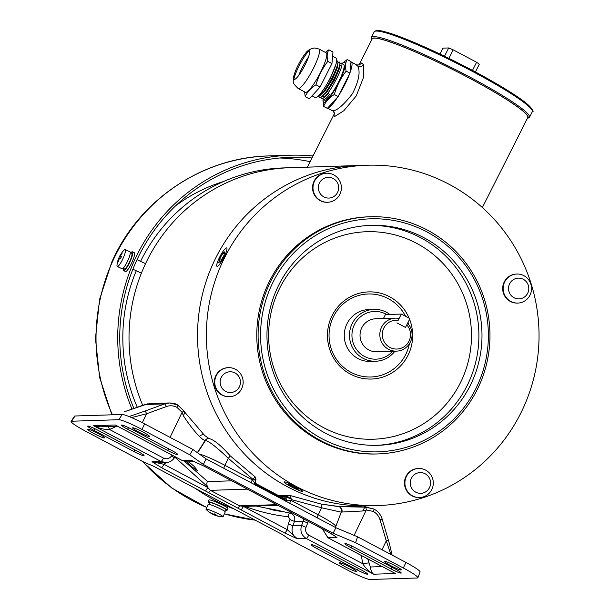 <?xml version="1.0" encoding="UTF-8"?>
<svg xmlns="http://www.w3.org/2000/svg" width="610" height="610" viewBox="0 0 610 610"><rect width="100%" height="100%" fill="white"/><g stroke="black" fill="none" stroke-linecap="round" stroke-linejoin="round"><path stroke-width="0.91" d="M140.567 261.332A170.243 166.332 -91.8 0 1 174.811 214.255A170.243 166.332 -91.8 0 1 283.703 167.91L289.895 167.712A170.243 166.332 -91.8 0 0 181.002 214.057A170.243 166.332 -91.8 0 0 142.725 405.314A170.243 166.332 -91.8 0 1 147.567 259.509A170.243 166.332 -91.8 0 1 289.895 167.712L307.379 167.155M216.085 257.313A170.243 166.332 -91.8 0 1 358.413 165.516A170.243 166.332 88.2 0 0 216.085 257.313A170.243 166.332 88.2 0 0 369.325 505.827A170.243 166.332 -91.8 0 1 216.085 257.313M409.592 319.304A43.6 42.601 -91.8 0 1 407.899 355.538A43.6 42.601 -91.8 0 1 350.506 374.174A43.6 42.601 -91.8 0 1 332.206 315.4A43.6 42.601 -91.8 0 1 371.505 291.9A43.6 42.601 -91.8 0 1 409.142 318.206M333.571 316.377A41.526 40.573 88.2 0 0 370.941 376.988A41.526 40.573 88.2 0 0 405.658 354.601A41.526 40.573 88.2 0 0 409.371 343.834A41.526 40.573 -91.8 0 1 405.658 354.601A41.526 40.573 -91.8 0 1 370.941 376.988A41.526 40.573 -91.8 0 1 333.571 316.377A41.526 40.573 -91.8 0 1 368.28 293.982A41.526 40.573 88.2 0 0 333.571 316.377M475.67 388.982A116.571 113.902 88.2 0 0 426.748 231.838A116.571 113.902 88.2 0 0 273.28 281.675A116.571 113.902 88.2 0 0 322.202 438.819A116.571 113.902 88.2 0 0 475.67 388.982M271.038 280.73A118.653 115.93 -91.8 0 1 370.232 216.756A118.653 115.93 -91.8 0 1 477.035 389.958A118.653 115.93 -91.8 0 1 377.834 453.932A118.653 115.93 -91.8 0 1 271.038 280.73M278.953 284.687A110.036 107.512 88.2 0 0 378.002 445.308A110.036 107.512 88.2 0 0 469.997 385.977A110.036 107.512 88.2 0 0 370.949 225.349A110.036 107.512 88.2 0 0 278.953 284.687M370.232 216.756L368.905 216.794A118.653 115.93 88.2 0 0 269.712 280.775A118.653 115.93 88.2 0 0 376.507 453.977L377.834 453.932M520.49 413.74A170.243 166.332 88.2 0 0 367.25 165.234A170.243 166.332 88.2 0 0 224.922 257.031A170.243 166.332 88.2 0 0 378.162 505.537A170.243 166.332 88.2 0 0 520.49 413.74M408.753 324.611A41.526 40.573 88.2 0 0 408.067 322.316A41.526 40.573 -91.8 0 1 408.753 324.611M405.566 316.308A41.526 40.573 88.2 0 0 368.28 293.982A41.526 40.573 -91.8 0 1 405.566 316.308M386.74 314.531A23.874 23.325 88.2 0 0 385.977 314.112A23.874 23.325 88.2 0 0 354.547 324.314A23.874 23.325 88.2 0 0 364.566 356.499A23.874 23.325 88.2 0 0 392.649 351.261M394.914 351.185A25.948 25.353 -91.8 0 1 375.661 361.257A25.948 25.353 -91.8 0 1 363.194 358.36A25.948 25.353 -91.8 0 1 350.094 329.568A25.948 25.353 -91.8 0 1 373.999 309.377A25.948 25.353 -91.8 0 1 386.465 312.282A25.948 25.353 -91.8 0 1 389.851 314.432M407.602 323.239A16.508 16.127 -91.8 0 1 410.896 340.891A16.508 16.127 -91.8 0 1 396.485 351.139A16.508 16.127 -91.8 0 1 388.555 349.294A16.508 16.127 -91.8 0 1 380.228 330.986A16.508 16.127 -91.8 0 1 395.433 318.145A16.508 16.127 -91.8 0 1 398.719 318.382L398.178 320.319A14.427 14.099 88.2 0 0 389.927 347.433A14.427 14.099 88.2 0 0 406.779 324.871L405.497 327.41L396.896 322.858L405.497 327.41L409.935 318.618L401.342 314.066L385.428 314.577L383.431 318.527M395.433 318.145L375.623 318.778A16.508 16.127 88.2 0 0 360.426 331.619A16.508 16.127 88.2 0 0 368.753 349.926A16.508 16.127 88.2 0 0 376.683 351.772L396.485 351.139M398.178 320.319L401.342 314.066M137.273 407.236A170.243 166.332 -91.8 0 1 136.266 270.779M131.966 409.104A182.703 178.509 -91.8 0 1 134.025 261.324A182.703 178.509 -91.8 0 1 290.375 155.23A182.703 178.509 -91.8 0 1 313.021 155.977M360.624 506.102A180.621 176.473 -91.8 0 1 358.245 507.032M133.887 408.425A180.621 176.473 -91.8 0 1 135.87 262.193A180.621 176.473 -91.8 0 1 290.444 157.311A180.621 176.473 -91.8 0 1 312.015 157.967M366.442 505.919A182.703 178.509 -91.8 0 1 363.667 507.101M234.568 509.19A182.703 178.509 -91.8 0 1 195.299 488.374M213.668 501.107L211.037 500.208M333.35 110.829A4.156 4.034 7.7 0 1 334.31 113.994C335.042 113.986 332.671 110.166 332.481 110.799L332.953 110.883C337.383 110.402 343.88 104.691 352.435 93.742C358.749 81.298 360.556 72.125 357.841 66.223L356.232 64.805M359.214 65.041L361.692 63.028L363.377 64.629L363.453 77.577L356.232 95.953L343.842 110.723L334.699 116.479L333.876 115.336L334.318 113.918M482.358 207.537L527.787 117.6A87.2 9.066 -153.2 0 0 461.335 73.924A87.2 9.066 -153.2 0 0 374.265 38.148A87.2 9.066 -153.2 0 0 372.13 38.964L358.893 65.163M334.326 113.803L307.364 167.178L319.419 166.766M327.707 108A25.948 4.827 -62.1 0 0 337.78 96.914M338.519 95.762A25.948 4.827 -62.1 0 0 349.576 73.879M349.995 72.743A25.948 4.827 -62.1 0 0 351.345 62.045A25.948 4.827 -62.1 0 0 350.979 61.945M439.955 54.038L442.936 48.137L448.685 47.954L453.177 49.837L476.601 62.258L479.323 64.195L475.404 71.95M453.177 49.837L448.876 58.346M472.491 70.394L476.601 62.258M444.507 56.219L448.685 47.954M324.07 102.32A22.532 4.186 117.9 0 1 323.071 99.277L323.559 106.369C325.679 101.641 329.27 97.684 334.333 94.512C336.796 85.949 340.738 78.141 346.16 71.103C345.039 66.467 345.39 62.624 347.212 59.551L342.012 63.562A22.532 4.186 117.9 0 1 344.276 62.319A22.532 4.186 117.9 0 1 338.969 82.167A22.532 4.186 117.9 0 1 324.07 102.32M317.749 96.494L319.487 95.93L323.948 91.294L331.878 78.682L337.284 66.147L337.978 62.464L337.421 61.137M317.818 96.426C323.147 97.539 342.751 59.551 336.964 61.015L336.651 61.084M318.755 96.342L319.8 97.478C325.13 98.584 344.734 60.603 338.946 62.068L337.986 62.472M319.449 97.417L321.47 96.982L325.931 92.346L333.861 79.727L339.267 67.192L339.961 63.509L339.404 62.189M320.738 97.394L321.783 98.53C327.112 99.636 346.716 61.656 340.929 63.12L339.968 63.524L339.328 68.808L334.379 80.223L327.135 91.706L321.47 96.982M321.432 98.469L323.452 98.035L327.913 93.399L329.713 94.352C327.051 97.768 325.069 99.506 323.765 99.582L324.688 100.2A20.244 3.767 117.9 0 0 325.092 100.292A20.244 3.767 117.9 0 0 337.993 83.135A20.244 3.767 117.9 0 0 343.651 64.431L340.929 63.12M322.721 98.446L323.323 99.476M337.513 61.175L336.964 61.015M339.495 62.228L338.946 62.068M347.212 59.551L351.009 61.564L349.957 73.116L338.131 96.525L327.356 108.389L323.559 106.369M326.144 85.392L330.414 78.118L335.912 64.378M319.487 95.93L325.153 90.654L332.397 79.17L337.345 67.756L337.978 62.464M323.452 98.035L328.401 93.65M346.16 71.103L349.957 73.116M334.333 94.512L338.131 96.525M294.31 79.491A16.264 3.027 -62.1 0 0 305.069 64.942A16.264 3.027 -62.1 0 0 308.904 50.607A16.264 3.027 -62.1 0 0 307.997 50.965A16.264 3.027 -62.1 0 0 305.465 53.444A16.264 3.027 -62.1 0 0 294.165 74.755A16.264 3.027 -62.1 0 0 293.532 78.248A16.264 3.027 -62.1 0 0 294.31 79.491M332.602 56.227L336.125 58.095A22.318 4.148 117.9 0 1 329.88 78.705A22.318 4.148 117.9 0 1 315.66 97.623A22.318 4.148 117.9 0 1 315.21 97.524L312.046 95.846M305.747 92.369A22.318 4.148 117.9 0 1 305.297 92.27L298.092 88.45A22.318 4.148 117.9 0 0 298.534 88.541A22.318 4.148 117.9 0 0 312.762 69.631A22.318 4.148 117.9 0 0 319 49.014L326.213 52.834A22.318 4.148 117.9 0 1 319.968 73.452A22.318 4.148 117.9 0 1 305.747 92.369M304.565 91.881L305.213 96.639C307.326 91.912 310.925 87.954 315.988 84.782C318.443 76.219 322.385 68.411 327.814 61.374C326.685 56.738 327.036 52.895 328.859 49.822L325.328 52.369M308.546 56.928A19.207 3.568 -62.1 0 0 298.778 75.35M328.859 49.822L332.984 52.01L331.939 63.562L320.113 86.971L309.339 98.828L305.213 96.639M327.814 61.374L331.939 63.562M315.988 84.782L320.113 86.971M293.845 79.323A19.207 3.568 117.9 0 1 309.064 50.622M375.661 361.257L370.445 361.425A25.948 25.353 -91.8 0 1 347.082 323.544A25.948 25.353 -91.8 0 1 368.783 309.544L373.999 309.377M218.479 259.608A10.378 1.929 -62.1 0 0 216.962 266.303A10.378 1.929 -62.1 0 0 225.174 254.66A10.378 1.929 -62.1 0 0 226.691 247.957A10.378 1.929 -62.1 0 0 218.479 259.608M222.856 253.257L219.813 258.617L218.784 262.491L220.797 261.004L223.839 255.643L224.869 251.77L222.856 253.257L224.274 254.012M221.613 259.57L219.813 258.617M293.494 487.939A10.378 1.075 -153.2 0 0 302.537 491.302A10.378 1.075 -153.2 0 0 293.059 485.308A10.378 1.075 -153.2 0 0 284.008 481.938A10.378 1.075 -153.2 0 0 293.494 487.939M288.515 484.63L298.16 489.403L298.031 488.61L293.143 485.827L288.385 483.837L288.515 484.63L288.82 484.02M293.967 486.3L293.402 487.413M212.608 514.161L212.181 513.894L212.608 514.154A24.896 4.75 -65 0 1 212.433 514.093A24.911 24.911 0 0 1 206.157 509.472A9.341 0.884 24 0 1 206.005 509.182A9.341 0.884 24 0 1 206.233 509.098A9.341 0.884 24 0 1 216.535 512.911A9.341 0.884 24 0 1 223.077 516.769A9.341 0.884 24 0 1 222.848 516.861A9.341 0.884 24 0 1 222.757 516.853A9.341 0.884 24 0 1 222.627 516.845M206.005 509.182L208.17 504.317A9.341 0.884 24 0 1 218.693 508.054A9.341 0.884 24 0 1 225.242 511.912L223.077 516.769M212.272 513.696L212.181 513.894A24.896 24.324 -91.8 0 1 209.596 512.255A23.546 2.783 -34.9 0 0 209.787 512.255A23.546 2.783 -34.9 0 0 210.015 512.24A24.896 24.324 88.2 0 0 212.608 513.887L213.294 514.138A24.896 4.75 -65 0 0 214.118 513.757A23.546 18.811 40 0 0 215.887 514.581A24.896 4.75 115 0 1 215.071 514.97L215.49 515.229A24.896 24.324 88.2 0 0 218.403 516.151A23.546 5.002 84.4 0 1 218.189 516.182A23.546 5.002 84.4 0 1 217.976 516.167A24.896 24.324 -91.8 0 1 215.063 515.244L214.377 514.992A24.896 4.75 115 0 1 214.27 514.954A24.896 4.75 115 0 1 213.881 514.649A23.546 21.037 2.3 0 1 212.646 514.093M215.048 514.977L215.33 514.344L215.49 515.229M214.331 513.864L213.881 514.649M208.864 504.279L209.665 502.495A8.723 0.824 24 0 1 219.486 505.98A8.723 0.824 24 0 1 225.593 509.579A8.723 0.824 24 0 1 225.578 509.609M209.444 502.983A10.378 0.984 24 0 1 208.147 501.816A10.378 0.984 24 0 1 217.236 504.798A10.378 0.984 24 0 1 227.111 510.257A10.378 0.984 24 0 1 225.38 510.067M208.147 501.816L208.986 499.933A10.378 0.984 24 0 1 218.083 502.907A10.378 0.984 24 0 1 227.957 508.366L227.111 510.257M121.115 257.283L119.461 256.604A24.911 24.911 0 0 1 123.944 250.252A9.341 1.784 115 0 1 125.035 249.543A9.341 1.784 115 0 1 125.21 249.574A9.341 1.784 115 0 1 123.25 257.977A9.341 1.784 115 0 1 117.478 266.539A9.341 1.784 115 0 1 117.303 266.509A9.341 1.784 115 0 1 117.013 265.098A24.911 24.911 0 0 1 119.301 256.94A23.546 22.173 129.4 0 1 119.461 256.604L119.461 256.604A24.896 2.356 24 0 1 119.766 256.421L120.147 255.849A24.896 24.324 -91.8 0 1 121.756 253.203A23.546 4.178 53.9 0 1 121.954 253.18A23.546 4.178 53.9 0 1 122.175 253.188A24.896 24.324 88.2 0 0 120.574 255.834L120.452 256.398A24.896 2.356 24 0 1 121.466 256.543A23.546 17.675 107.8 0 0 120.658 258.358A24.896 2.356 -156 0 0 119.644 258.213L119.263 258.785A24.896 24.324 88.2 0 0 118.363 261.759L117.944 261.774A24.896 24.324 -91.8 0 1 118.836 258.792L118.958 258.236A24.896 2.356 -156 0 0 118.653 258.419A23.546 22.173 129.4 0 1 119.301 256.94M125.21 249.574L129.968 251.793A9.341 1.784 115 0 1 128.001 260.195A9.341 1.784 115 0 1 122.061 268.728L117.303 266.509M119.194 258.96L118.973 258.243M120.574 255.834L120.452 256.398L121.337 256.81L120.437 256.398M118.371 261.728L117.944 261.774M123.06 268.507L124.516 269.14A8.723 1.662 115 0 1 124.349 269.109L122.9 268.43M130.281 252.631L131.729 253.31A8.723 1.662 115 0 1 129.899 261.149A8.723 1.662 115 0 1 124.836 269.04L122.48 268.194M130.761 252.853A10.378 1.982 115 0 1 132.439 251.808A10.378 1.982 115 0 1 131.31 258.571A10.378 1.982 115 0 1 123.647 270.611A10.378 1.982 115 0 1 123.38 268.652M132.439 251.808L134.284 252.67A10.378 1.982 115 0 1 133.163 259.433A10.378 1.982 115 0 1 125.492 271.481L123.647 270.611M216.352 375.501A14.533 14.198 -91.8 0 1 228.506 367.662A14.533 14.198 -91.8 0 1 241.583 388.875A14.533 14.198 -91.8 0 1 229.436 396.713A14.533 14.198 -91.8 0 1 216.352 375.501M229.436 396.713L228.994 396.729A14.533 14.198 -91.8 0 1 215.91 375.516A14.533 14.198 -91.8 0 1 228.064 367.677L228.506 367.662M221.285 377.369A10.378 10.141 -91.8 0 1 234.949 372.931A10.378 10.141 -91.8 0 1 239.311 386.923A10.378 10.141 -91.8 0 1 225.639 391.361A10.378 10.141 -91.8 0 1 221.285 377.369M412.589 495.907A14.533 14.198 -91.8 0 1 418.643 468.48A14.533 14.198 -91.8 0 1 432.955 486.223A14.533 14.198 -91.8 0 1 412.589 495.907M419.573 497.524L419.131 497.539A14.533 14.198 -91.8 0 1 404.811 479.796A14.533 14.198 -91.8 0 1 418.201 468.488L418.643 468.48M415.776 492.178A10.378 10.141 -91.8 0 1 411.422 478.179A10.378 10.141 -91.8 0 1 425.086 473.741A10.378 10.141 -91.8 0 1 429.448 487.741A10.378 10.141 -91.8 0 1 415.776 492.178M529.945 295.248A14.533 14.198 -91.8 0 1 517.798 303.079A14.533 14.198 -91.8 0 1 504.714 281.866A14.533 14.198 -91.8 0 1 516.861 274.027A14.533 14.198 -91.8 0 1 529.945 295.248M517.798 303.079L517.356 303.094A14.533 14.198 -91.8 0 1 504.272 281.881A14.533 14.198 -91.8 0 1 516.418 274.042L516.861 274.027M527.665 293.288A10.378 10.141 -91.8 0 1 514.001 297.726A10.378 10.141 -91.8 0 1 509.647 283.734A10.378 10.141 -91.8 0 1 523.311 279.296A10.378 10.141 -91.8 0 1 527.665 293.288M333.708 174.841A14.533 14.198 -91.8 0 1 327.654 202.268A14.533 14.198 -91.8 0 1 313.342 184.517A14.533 14.198 -91.8 0 1 333.708 174.841M327.654 202.268L327.212 202.284A14.533 14.198 -91.8 0 1 312.899 184.533A14.533 14.198 -91.8 0 1 326.281 173.232L326.724 173.217M333.174 178.486A10.378 10.141 -91.8 0 1 337.528 192.478A10.378 10.141 -91.8 0 1 323.864 196.916A10.378 10.141 -91.8 0 1 319.503 182.924A10.378 10.141 -91.8 0 1 333.174 178.486M98.149 433.512A9.447 0.984 26.8 0 1 104.569 437.835A9.447 0.984 26.8 0 1 94.131 433.641A9.447 0.984 26.8 0 1 87.71 429.318A9.447 0.984 26.8 0 1 98.149 433.512M143.06 432.071A9.447 0.984 26.8 0 1 149.48 436.402A9.447 0.984 26.8 0 1 139.042 432.2A9.447 0.984 26.8 0 1 132.622 427.877A9.447 0.984 26.8 0 1 143.06 432.071M394.838 565.569A9.447 0.984 26.8 0 1 401.258 569.892A9.447 0.984 26.8 0 1 390.812 565.699A9.447 0.984 26.8 0 1 384.392 561.375A9.447 0.984 26.8 0 1 394.838 565.569M349.926 567.01A9.447 0.984 26.8 0 1 356.347 571.334A9.447 0.984 26.8 0 1 345.9 567.14A9.447 0.984 26.8 0 1 339.48 562.817A9.447 0.984 26.8 0 1 349.926 567.01M273.943 510.234C283.581 511.889 284.534 511.859 276.818 510.143C267.317 508.214 266.356 508.244 273.943 510.234L268.583 508.679M282.3 511.454L276.818 510.143M187.43 461.915L191.044 466.276L197.724 470.806L193.911 466.185L188.772 461.869M97.844 430.233L137.852 451.446A9.135 0.953 26.8 0 1 144.059 455.624A9.135 0.953 26.8 0 1 133.964 451.568L93.948 430.355A9.135 0.953 26.8 0 1 87.741 426.176A9.135 0.953 26.8 0 1 97.844 430.233M167.643 450.493L127.635 429.272A9.135 0.953 26.8 0 1 121.428 425.094A9.135 0.953 26.8 0 1 131.524 429.15L171.532 450.363A9.135 0.953 26.8 0 1 177.746 454.549A9.135 0.953 26.8 0 1 167.643 450.493L168.512 448.762M391.124 568.985L351.116 547.765A9.135 0.953 26.8 0 1 344.902 543.586A9.135 0.953 26.8 0 1 355.005 547.643L395.013 568.855A9.135 0.953 26.8 0 1 401.22 573.042A9.135 0.953 26.8 0 1 391.124 568.985L391.994 567.254M321.317 548.726L361.326 569.938A9.135 0.953 26.8 0 1 367.54 574.117A9.135 0.953 26.8 0 1 357.437 570.06L317.429 548.847A9.135 0.953 26.8 0 1 311.222 544.669A9.135 0.953 26.8 0 1 321.317 548.726M382.325 566.606L370.392 566.987C370.849 570.632 371.932 573.034 373.648 574.208L306.243 538.462L297.268 538.752L284.672 532.965A4.156 0.77 -62.1 0 0 287.219 529.64L297.268 538.752C292.503 535.641 291.008 531.302 292.769 525.744L288.309 523.868L290.04 519.583L288.4 516.754C273.326 515.145 258.716 511.637 244.595 506.239M284.672 532.965L205.196 490.829A4.156 0.77 -62.1 0 0 207.743 487.497L207.255 486.445L174.856 457.126M205.196 490.829L161.421 467.618L152.004 461.732L157.029 462.891L165.981 462.601L160.979 461.442L152.004 461.732L163.968 464.294L207.743 487.497L210.358 490.333L239.631 505.858L243.443 506.43M193.134 461.084L204.297 466.246A4.156 0.77 117.9 0 1 204.213 466.231L191.692 460.458L182.725 460.748L187.697 461.907L182.642 460.733A4.156 0.77 -62.1 0 0 182.725 460.748L117.173 425.993M204.297 466.246L283.772 508.382A4.156 0.77 117.9 0 1 283.688 508.366L280.333 506.613A4.156 0.64 117.7 0 0 280.402 506.628M283.772 508.382L327.539 531.592L335.042 536.175M153.201 466.055L144.227 462.288L85.652 431.232A21.419 2.226 26.8 0 1 71.111 421.403A21.419 2.226 26.8 0 1 71.622 421.228L118.836 419.711A21.419 2.226 26.8 0 1 141.985 429.425L189.74 454.747L203.344 464.446L333.106 533.247L355.554 542.656L403.309 567.986A21.419 2.226 26.8 0 1 417.873 577.761A21.419 2.226 26.8 0 1 417.339 577.983L370.133 579.5A21.419 2.226 26.8 0 1 346.983 569.786L288.408 538.729L282.964 534.856L153.201 466.055M203.344 464.446L206.142 458.918L335.904 527.719L357.635 536.83L405.963 562.458A20.763 2.158 26.8 0 1 413.305 566.598A20.763 2.158 26.8 0 1 420.084 571.936L417.873 577.761M71.111 421.403L74.489 416.172A20.763 2.158 26.8 0 1 74.984 415.997L122.198 414.487A20.763 2.158 26.8 0 1 136.426 419.787A20.763 2.158 26.8 0 1 144.639 423.897L192.966 449.524L189.74 454.747M206.142 458.918L192.966 449.524M357.635 536.83L355.554 542.656M290.177 495.533L321.218 504.096L337.162 506.399M129.061 416.554L144.761 411.14A3.111 0.862 70 0 1 146.575 413.763L131.569 417.598M230.084 455.777A4.156 0.473 135.7 0 1 230.168 455.8A4.156 0.473 135.7 0 1 228.27 458.285C217.29 447.74 209.718 441.77 205.562 440.374L205.25 440.382C204.022 440.389 202.07 439.086 199.401 436.463C194.46 431.354 189.146 424.507 183.457 415.921L182.108 412.299L170.06 437.378M340.776 512.064L321.63 507.779L318.26 514.802A25.765 2.676 26.8 0 1 335.782 526.567L335.553 527.536M339.099 506.696L365.924 507.123L373.922 508.992C378.002 511.249 380.747 514.619 382.165 519.11L379.984 519.689C378.818 516.014 376.583 513.269 373.274 511.439A3.111 0.58 117.9 0 0 373.922 508.992A3.111 0.58 117.9 0 0 373.861 508.984L365.268 507.162A3.111 0.831 85.7 0 1 366.297 509.952L362.759 510.989L341.287 512.057M390.858 554.452L386.275 540.856L382.005 549.755M144.761 411.14L164.708 403.881L169.473 402.966L149.907 403.591L145.027 404.514L124.341 411.796A3.111 0.396 -109.4 0 0 124.318 411.811M169.473 402.966L177.418 404.826A3.111 0.58 117.9 0 1 177.479 404.834A3.111 0.58 117.9 0 1 176.824 407.282C173.461 405.566 170.03 405.314 166.522 406.512L146.575 413.763L142.298 422.677M166.522 406.512L164.708 403.881L144.982 404.529M256.139 483.73A4.156 0.557 123 0 1 256.215 483.745L284.496 498.744A4.156 0.976 112.8 0 0 284.412 498.721L285.465 498.843L286.791 497.76A4.156 0.854 25.7 0 1 290.749 498.896L291.305 499.567L290.856 500.269A4.156 0.77 -62.1 0 0 289.872 503.311M197.571 452.803L205.562 440.374A4.156 4.056 88.2 0 1 208.818 438.506L208.818 438.506C213.652 439.467 220.767 445.224 230.168 455.8L255.308 477.035L252.578 479.033L228.27 458.285L224.899 465.3L252.311 479.834L256.025 484.668L284.702 499.872A4.156 0.976 112.8 0 0 284.496 498.744L285.465 498.843A4.156 1.136 79.2 0 1 286.57 500.169L290.856 500.269L318.26 514.802A4.156 0.77 -62.1 0 0 317.276 517.844M282.521 497.897L286.791 497.76L287.417 496.441A2.074 2.028 -91.8 0 1 289.155 495.328L289.155 495.328A2.074 2.028 -91.8 0 1 289.346 495.328M365.847 507.131L338.359 506.674M184.189 411.491L184.693 412.314L183.457 415.921M184.441 411.826L204.541 435.38A4.156 3.096 132 0 0 199.401 436.463M255.308 477.043L256.002 479.651L253.394 479.094A2.074 0.862 -104 0 0 253.264 478.575M255.323 482.861L255.384 480.924A4.156 0.854 -154.3 0 0 253.394 479.094L252.578 479.033L252.311 479.834A4.156 0.77 -62.1 0 0 251.328 482.876M255.948 485.324A4.156 0.976 -61.7 0 1 256.025 484.668A4.156 0.557 123 0 0 256.215 483.745L255.399 482.838L254.652 483.242L254.858 484.752M284.542 500.482A4.156 0.564 -62.4 0 1 284.702 499.872L286.57 500.169L285.236 501.168L285.693 500.215M279.807 496.685L287.539 496.433L290.749 498.896L291.222 498.705L291.305 499.567L321.63 507.779A4.156 0.999 99.7 0 0 321.256 504.104L289.483 495.335A2.074 1.975 95.6 0 0 287.539 496.433M290.085 495.48L289.994 495.457A2.074 1.975 95.6 0 0 289.483 495.335L277.657 495.694M289.994 495.457L291.222 498.705M321.218 504.096A4.156 0.999 99.7 0 1 321.256 504.104L337.643 506.315C338.695 505.957 342.126 507.718 341.318 511.981L335.782 526.567M339.488 506.887A4.156 3.858 91.8 0 1 341.92 512.026M362.759 510.989L364.719 507.207M388.395 540.315L386.275 540.856L379.984 519.689M124.364 411.788A3.111 0.396 -109.4 0 0 124.341 411.796L147.849 403.789M183.907 411.003L182.108 412.299L176.824 407.282M255.171 484.035L255.681 485.499M108.397 426.542A6.23 0.732 -113.8 0 0 109.51 429.478C103.875 429.57 98.561 428.312 93.566 425.704L99.88 426.817L117.616 426.253M116.731 425.78L115.313 425.002L93.566 425.704L160.979 461.442A4.156 0.77 117.9 0 0 163.526 458.118C166.675 459.437 169.344 458.735 171.524 456.013L174.292 457.965C172.256 460.847 169.488 462.395 165.981 462.601L166.69 462.555M367.754 558.882L370.392 566.987M256.223 506.033L289.506 512.987C293.829 514.161 295.499 516.983 294.508 521.451L290.04 519.583M231.747 480.825L207.728 481.595C206.798 482.075 206.645 483.692 207.255 486.445M184.777 461.572L207.728 481.595M308.286 521.413L306.037 527.33C305.008 530.669 305.923 533.27 308.79 535.138A4.156 0.77 117.9 0 1 306.243 538.462C301.462 535.359 299.906 531.02 301.569 525.462L292.769 525.744L294.508 521.451L303.307 521.169L303.803 519.034M322.438 528.916L327.989 537.768L395.394 573.507L373.648 574.208C369.325 571.867 365.703 568.39 362.798 563.77A6.23 0.717 169.7 0 1 369.012 562.992M292.228 512.896L289.506 512.987A4.156 0.717 -83.9 0 0 288.4 516.754M327.844 537.692A4.156 0.77 -62.1 0 0 327.906 537.753A4.156 0.77 -62.1 0 0 327.989 537.768L336.956 537.479L335.675 536.632M240.897 509.762A4.156 0.77 -62.1 0 0 243.436 506.445M161.421 467.618A4.156 0.77 -62.1 0 0 163.968 464.294L166.088 462.601M307.775 523.044L303.307 521.169L301.569 525.462L306.037 527.33M333.106 533.247L335.904 527.719M376.454 445.346A110.036 107.512 88.2 0 0 466.902 386.077A110.036 107.512 88.2 0 0 369.401 225.41M279.944 287.691A103.807 101.42 88.2 0 0 323.506 427.625A103.807 101.42 88.2 0 0 460.169 383.248A103.807 101.42 88.2 0 0 416.607 243.314A103.807 101.42 88.2 0 0 279.944 287.691M112.431 414.8A182.703 178.509 -91.8 0 1 112.324 262.018A182.703 178.509 -91.8 0 1 268.682 155.931C202.085 157.342 138.729 200.354 111.722 262.239L99.544 299.487L95.457 338.527L99.636 377.567L111.904 414.815M279.609 157.998A180.621 176.473 -91.8 0 1 310.139 161.68M255.186 520.124A182.703 178.509 -91.8 0 1 224.404 513.803M206.775 507.451A182.703 178.509 -91.8 0 1 142.649 461.45M175.588 205.829A164.082 160.316 -91.8 0 1 223.527 181.536M357.841 66.223A4.156 3.881 156.1 0 0 363.377 64.629M334.303 114.055L334.31 113.994A4.156 4.034 7.7 0 1 333.876 115.336M376.324 31.057A88.58 9.203 -153.2 0 0 374.151 31.895C373.93 31.423 374.944 30.957 377.186 30.5C385.764 29.928 420.709 44.057 457.103 62.441C474.168 71.057 489.411 79.399 502.815 87.459C512.217 93.132 519.514 97.981 524.714 102C532.072 108.786 534.596 112.042 532.286 111.767A88.58 9.203 -153.2 0 0 464.774 67.397A88.58 9.203 -153.2 0 0 376.324 31.057M527.269 118.622L529.488 117.303A88.58 9.203 -153.2 0 0 461.983 72.933A88.58 9.203 -153.2 0 0 373.526 36.592A88.58 9.203 -153.2 0 0 371.36 37.423L371.612 39.993M527.421 118.317A87.543 9.097 -153.2 0 0 464.812 75.693A87.543 9.097 -153.2 0 0 373.96 37.988A87.543 9.097 -153.2 0 0 371.764 39.688M531.928 109.945A87.543 9.097 -153.2 0 0 463.226 65.56A87.543 9.097 -153.2 0 0 377.689 30.614M214.377 514.992L214.781 514.085M121.207 257.092L119.766 256.421M403.309 567.986L405.963 562.458M116.754 426.276L109.51 429.478L163.526 458.118M171.524 456.013L172.104 455.144M71.622 421.228L74.984 415.997M141.985 429.425L144.639 423.897M118.836 419.711L122.198 414.487M208.818 438.506L208.506 438.521A4.156 4.056 88.2 0 0 205.25 440.382L197.358 452.658M199.195 453.97A25.765 2.676 26.8 0 1 224.899 465.3A4.156 0.77 -62.1 0 0 223.923 468.343M373.274 511.439L366.297 509.952L354.097 535.351M308.79 535.138L362.798 563.77L361.28 555.451M276.635 504.668L239.631 505.858A4.156 0.9 -61.9 0 1 237.625 508M247.431 489.144L210.358 490.333A4.156 0.64 -62.3 0 1 208.559 492.59M243.474 506.445L287.219 529.64L288.309 523.868M182.581 460.672A4.156 0.77 -62.1 0 0 182.642 460.733L116.228 425.521M358.314 568.337L357.437 570.06M318.267 547.185L317.429 548.847M351.955 546.102L351.116 547.765M128.474 427.61L127.635 429.272M134.833 449.844L133.964 451.568M94.794 428.693L93.948 430.355M309.125 167.094L367.25 165.234M340.822 506.735L378.162 505.537M290.375 155.23L268.682 155.931M255.209 520.139L224.381 513.849M206.737 507.543L171.7 487.969L141.794 461M332.481 110.799L327.547 108.176M359.465 64.896L356.797 64.942L351.345 62.045M374.151 31.895L371.36 37.423M532.286 111.767L529.488 117.303M339.747 65.3L341.547 66.254M322.652 96.182L324.345 97.081M305.465 53.444C307.356 50.5 310.383 48.678 314.562 47.992L319 49.014M294.165 74.755C293.189 83.486 291.42 81.656 298.092 88.45M214.27 514.954A24.911 24.911 0 0 0 222.757 516.853M224.8 511.371L225.593 509.579M132.888 269.201L141.398 273.173M137.021 259.677L145.538 263.657M204.541 435.38L208.963 438.559M255.384 480.924L256.002 479.651M382.165 519.11L389.439 543.739L392.085 555.1M184.693 412.314L183.968 410.995L177.479 404.834C175.939 403.767 173.27 403.141 169.488 402.966L169.488 402.966M277.908 505.339L242.955 506.46M194.575 461.686L187.697 461.907M280.333 506.613L204.213 466.231M335.782 536.708L335.782 536.708C334.562 536.038 336.11 536.388 327.456 531.577L283.688 508.366M394.113 572.859L327.906 537.753L322.339 528.862M175.108 456.737L174.292 457.965"/></g></svg>
